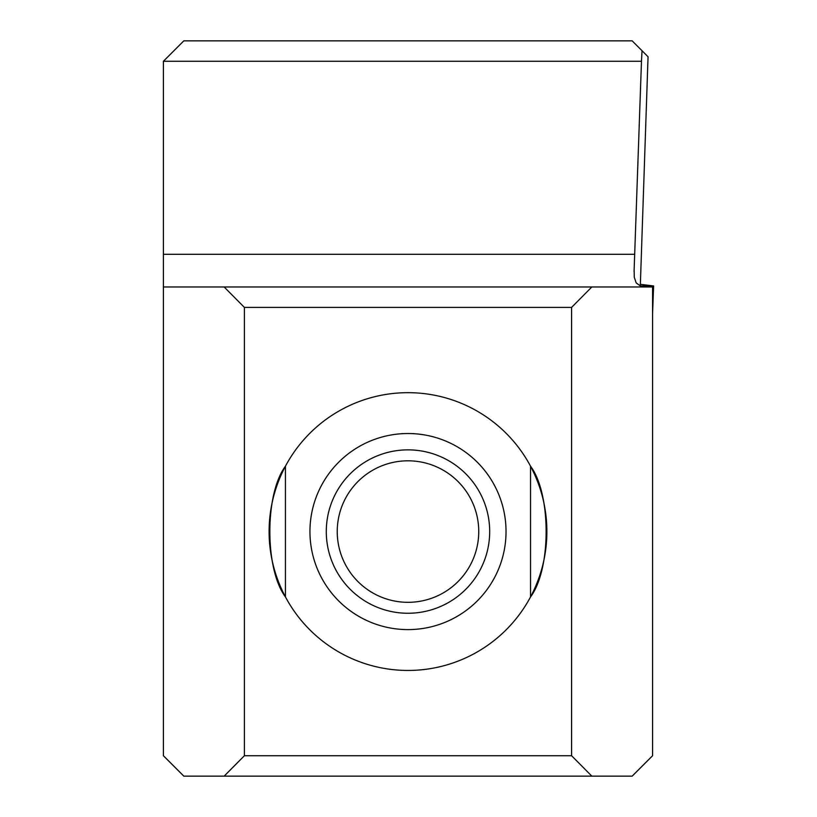 <?xml version="1.0" encoding="UTF-8"?>
<svg xmlns="http://www.w3.org/2000/svg" width="817" height="817" viewBox="0 0 817 817"><rect width="100%" height="100%" fill="white"/><g stroke="black" fill="none" stroke-linecap="round" stroke-linejoin="round"><path stroke-width="1.23" d="M640.599 285.95L653.6 285.95L652.579 313.738M407.989 460.808A70.752 70.752 0 0 0 346.714 566.937A70.752 70.752 0 0 0 469.264 566.937A70.752 70.752 0 0 0 407.989 460.808M571.594 755.725L571.594 307.396L244.385 307.396L244.385 755.725L571.594 755.725L591.835 776.15L183.825 776.15L163.4 755.725L163.4 61.275L641.478 61.275L634.074 271.51M530.764 466.63A138.89 138.89 0 0 1 530.539 596.921C551.332 569.265 551.312 493.836 530.539 466.201A138.89 138.89 0 0 0 285.439 466.201C264.647 493.856 264.667 569.286 285.439 596.921A138.89 138.89 0 0 0 530.539 596.921L530.539 466.201M285.215 596.492A138.89 138.89 0 0 1 284.755 595.624M284.612 595.348A138.89 138.89 0 0 1 285.439 466.201L285.439 596.921M163.4 286.971L652.579 286.971L652.579 755.725L632.154 776.15L591.835 776.15M163.4 61.275L183.825 40.85L632.154 40.85L642.029 50.725L641.478 61.275M649.975 286.971L640.119 285.787L636.167 282.886L634.268 277.208L634.145 269.518M244.385 307.396L224.144 286.971M224.144 776.15L244.385 755.725M591.835 286.971L571.594 307.396M640.314 285.848L648.055 56.751L642.029 50.725M407.989 449.861A81.7 81.7 0 0 1 478.742 572.411A81.7 81.7 0 0 1 337.237 572.411A81.7 81.7 0 0 1 407.989 449.861M640.967 285.95L653.6 285.95L640.273 284.316L653.6 285.95M163.4 254.291L634.738 254.291M407.989 433.521A98.04 98.04 0 0 1 492.896 580.581A98.04 98.04 0 0 1 323.083 580.581A98.04 98.04 0 0 1 407.989 433.521"/></g></svg>
